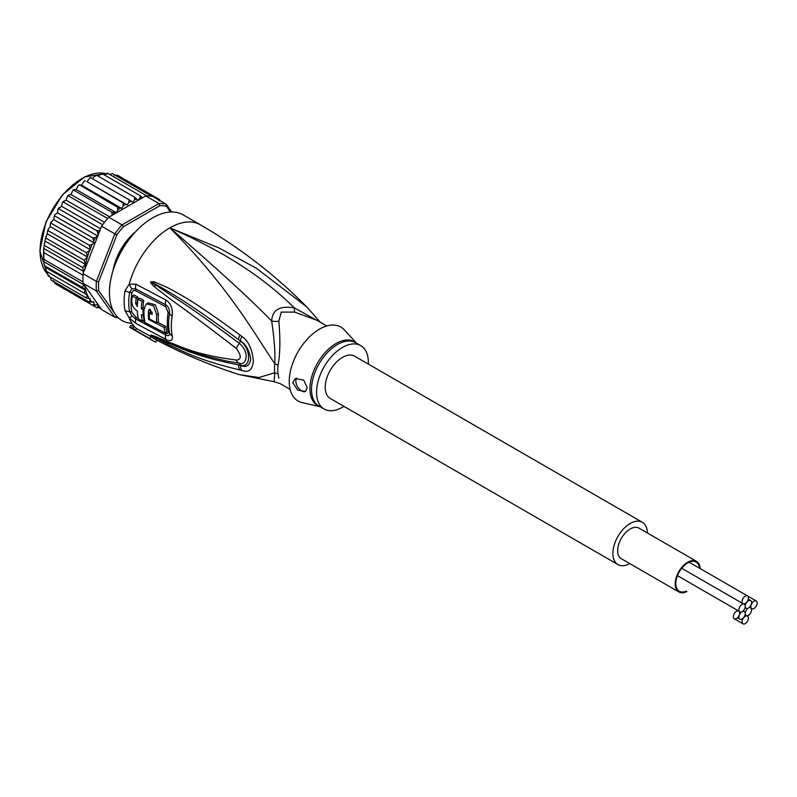 <?xml version="1.0" encoding="UTF-8"?>
<svg xmlns="http://www.w3.org/2000/svg" width="797" height="797" viewBox="0 0 797 797"><rect width="100%" height="100%" fill="white"/><g stroke="black" fill="none" stroke-linecap="round" stroke-linejoin="round"><path stroke-width="1.2" d="M745.235 613.521A4.473 2.58 120 0 0 746.161 615.573A4.473 2.58 120 0 0 749.618 614.377A4.473 2.58 120 0 0 751.571 609.874A4.473 2.58 120 0 0 750.644 607.822A4.473 2.58 120 0 0 748.403 608.041A4.473 2.58 120 0 0 745.235 613.521A4.473 2.58 120 0 0 744.308 611.478A4.473 2.58 120 0 0 742.077 611.697A4.473 2.58 120 0 0 738.909 617.177A4.473 2.58 120 0 0 739.835 619.229A4.473 2.58 120 0 0 743.282 618.034A4.473 2.58 120 0 0 745.235 613.521M748.403 608.041A4.473 2.58 120 0 0 751.571 602.562A4.473 2.58 120 0 0 750.644 600.51A4.473 2.58 120 0 0 747.197 601.715A4.473 2.58 120 0 0 745.235 606.218A4.473 2.58 120 0 0 746.161 608.26A4.473 2.58 120 0 0 748.403 608.041M738.909 609.874A4.473 2.58 120 0 0 739.835 611.917A4.473 2.58 120 0 0 742.077 611.697A4.473 2.58 120 0 0 745.235 606.218A4.473 2.58 120 0 0 744.308 604.166A4.473 2.58 120 0 0 740.861 605.371A4.473 2.58 120 0 0 738.909 609.874M742.077 601.596A4.473 2.58 120 0 0 743.003 603.648A4.473 2.58 120 0 0 746.45 602.452A4.473 2.58 120 0 0 748.403 597.949A4.473 2.58 120 0 0 747.476 595.897A4.473 2.58 120 0 0 744.029 597.092A4.473 2.58 120 0 0 742.077 601.596M742.077 621.799A4.473 2.58 120 0 0 743.003 623.842A4.473 2.58 120 0 0 746.45 622.646A4.473 2.58 120 0 0 748.403 618.143A4.473 2.58 120 0 0 747.476 616.091A4.473 2.58 120 0 0 744.029 617.296A4.473 2.58 120 0 0 742.077 621.799M733.33 616.748A4.473 2.58 120 0 0 734.256 618.801A4.473 2.58 120 0 0 737.703 617.595A4.473 2.58 120 0 0 739.656 613.092A4.473 2.58 120 0 0 738.729 611.04A4.473 2.58 120 0 0 735.282 612.245A4.473 2.58 120 0 0 733.33 616.748M750.824 606.647A4.473 2.58 120 0 0 751.75 608.699A4.473 2.58 120 0 0 755.197 607.493A4.473 2.58 120 0 0 757.15 602.99A4.473 2.58 120 0 0 756.223 600.948A4.473 2.58 120 0 0 752.776 602.143A4.473 2.58 120 0 0 750.824 606.647M696.528 561.357L638.985 528.142A17.654 10.192 120 0 0 630.158 529.009A17.654 10.192 120 0 0 618.621 544.57A17.654 10.192 120 0 0 621.331 558.727L678.875 591.942A17.654 10.192 -60 0 1 676.165 577.795A17.654 10.192 -60 0 1 687.701 562.234A17.654 10.192 -60 0 1 696.528 561.357A17.654 10.192 -60 0 1 700.164 568.58M686.944 591.484A17.654 10.192 -60 0 1 678.875 591.942M686.307 591.115A16.847 9.723 -60 0 1 679.273 591.235A16.847 9.723 -60 0 1 675.786 583.524A16.847 9.723 -60 0 1 687.701 562.901A16.847 9.723 -60 0 1 696.12 562.064A16.847 9.723 -60 0 1 699.527 568.211M617.954 564.575L330.257 398.47A24.408 14.097 -60 0 1 325.196 387.292A24.408 14.097 -60 0 1 335.856 362.725A24.408 14.097 -60 0 1 354.665 356.189L642.362 522.284A24.408 14.097 120 0 0 623.553 528.829A24.408 14.097 120 0 0 612.893 553.397A24.408 14.097 120 0 0 617.954 564.575A24.408 14.097 120 0 0 629.76 563.589M647.413 533.004A24.408 14.097 120 0 0 642.362 522.284M123.655 245.366L124.601 245.914M119.719 254.373L118.773 253.825M46.176 271.159L84.153 293.087L85.269 290.267L45.06 267.055L46.176 271.159M85.269 290.267L82.659 287.488L44.363 265.7L43.945 263.448L45.06 267.055M114.479 313.101L98.659 290.596L96.387 290.985A62.654 36.174 -60 0 1 96.188 286.302A62.654 36.174 -60 0 1 96.387 281.391L83.147 273.75L83.585 271.438L82.659 267.523L85.269 264.305L84.153 260.201L87.521 257.023L47.242 233.77L45.28 239.379L43.745 248.435L43.945 263.448M83.147 273.75A62.654 36.174 120 0 0 83.047 275.264A62.654 36.174 120 0 0 82.958 278.661A62.654 36.174 120 0 0 83.047 281.959A62.654 36.174 120 0 0 83.147 283.343L101.608 309.605L114.838 317.246L116.86 316.489L115.983 315.233M171.624 211.992L166.145 204.201L152.914 196.56A62.654 36.174 120 0 0 151.878 196.331A62.654 36.174 120 0 0 146.857 195.883A62.654 36.174 120 0 0 145.721 195.923L108.8 217.232A62.654 36.174 120 0 0 107.665 218.517A62.654 36.174 120 0 0 102.644 224.754A62.654 36.174 120 0 0 101.608 226.179L114.838 233.82L96.387 281.391L98.659 281.819L116.86 234.906L114.838 233.82A62.654 36.174 -60 0 1 122.041 224.874L123.445 226.717L159.848 205.696L158.952 203.564A62.654 36.174 -60 0 1 166.145 204.201L166.434 206.284L170.458 212.022M98.659 290.596A61.03 35.237 -60 0 1 98.659 281.819M118.364 317.824A62.654 36.174 -60 0 1 114.838 317.246L96.387 290.985L83.147 283.343M159.848 205.696A61.03 35.237 -60 0 1 166.434 206.284M108.8 217.232L122.041 224.874L158.952 203.564L145.721 195.923M116.86 234.906A61.03 35.237 -60 0 1 123.445 226.717M135.48 231.817A41.504 23.96 120 0 0 112.955 270.831M101.608 226.179L84.631 269.934A61.03 35.237 -60 0 1 87.262 257.481M83.277 272.435L84.631 269.934M99.924 307.214L97.005 307.801M58.908 285.814L96.895 307.752L97.921 306.566L97.762 304.175L95.61 305.231L92.801 305.381L93.946 303.996L93.946 301.834L89.274 302.113L90.42 298.915L86.375 297.988L87.262 294.88A61.03 35.237 -60 0 1 84.631 285.456M155.564 198.084L155.325 197.088L156.371 198.563M112.178 215.29L111.869 212.201L116.462 212.789L117.677 210.029L117.468 207.23L121.811 208.465L123.256 205.785L123.216 203.046L127.261 204.919L128.895 202.348L129.004 199.698L132.71 202.179L134.514 199.778L134.753 197.248L138.06 200.326L140.003 198.114L140.352 195.753L142.344 197.865M90.42 249.79L50.141 226.537L48.209 229.367L48.398 230.811L86.375 252.739L90.42 249.79L89.274 245.267L92.143 244.41L93.946 242.806L92.801 237.914L95.61 237.486L97.762 236.051L97.921 233.471L96.895 230.821L99.924 230.522M86.375 252.739L87.521 256.584A61.03 35.237 -60 0 1 89.374 251.095M43.925 252.669L83.047 275.264M43.925 259.364L83.047 281.959M82.659 287.488L83.585 284.649L43.745 261.645M83.585 284.649L83.277 283.792M85.269 264.305L45.06 241.093M46.176 238.273L84.153 260.201M44.682 245.606L82.659 267.523M44.473 243.364L43.646 249.361L43.586 260.519M83.585 271.438L43.745 248.435M84.153 293.087L87.262 294.88M158.912 200.934L159.42 199.459L160.366 200.864M115.426 263.787L114.559 264.614A40.687 23.492 120 0 0 113.443 269.286M124.691 245.765L123.386 245.665A40.687 23.492 120 0 0 118.892 253.436L119.64 254.522M134.384 233.023A40.687 23.492 120 0 0 130.897 236.32L130.618 237.486M98.967 307.712L101.169 308.977M114.529 175.569L117.348 175.161L159.42 199.459M112.427 173.626L151.878 196.331M109.817 174.503L112.457 173.626M107.306 173.158L107.127 174.135L107.734 173.298L146.857 195.883M107.734 173.298L104.218 174.892M101.877 173.666L101.976 174.443L102.375 173.826L140.352 195.753M102.375 173.826L99.725 174.862L98.459 176.296M92.611 178.687L94.235 176.526L96.776 175.33L134.753 197.248M90.988 177.9L129.004 199.698M91.027 177.771L89.902 177.851L86.983 181.656L127.261 204.919M86.983 181.656L123.216 203.046M85.349 180.979L84.044 181.288L81.543 185.213L79.73 184.894L78.285 185.552L76.183 189.537L74.241 189.576L72.706 190.563L71.023 194.548L68.97 194.946L67.396 196.241L66.121 200.157L62.445 202.488L61.588 206.274L57.932 209.183L57.484 212.799L54.585 214.991L54.824 215.997L92.801 237.914M121.811 208.465L81.543 185.213M116.462 212.789L76.183 189.537M79.73 184.894L117.468 207.23M109.558 216.794L71.023 194.548M74.241 189.576L73.892 190.274L111.869 212.201M104.507 222.313L66.121 200.157M68.97 194.946L68.542 195.923L107.665 218.517M100.591 228.799L61.588 206.274M64.009 200.914L63.521 202.169L102.644 224.754M97.762 236.051L57.484 212.799M59.436 207.379L58.918 208.894L96.895 230.821M87.521 295.029L47.242 271.777L48.059 275.742M49.095 275.563L48.398 276.061L86.375 297.988M50.141 277.057L51.297 280.185L89.274 302.113M53.668 280.743L54.824 283.463L92.801 305.381M93.946 242.806L53.668 219.544L54.585 214.991M53.668 219.544L51.068 222.174L51.297 223.339L89.274 245.267M51.297 223.339L50.36 223.808L50.141 226.537M48.398 230.811L47.481 231.499L47.242 233.77M319.916 322.028L294.442 307.921C279.797 305.48 272.205 309.864 271.677 321.071C274.298 338.665 275.334 352.882 274.776 363.711A16.279 7.89 -173.1 0 1 278.073 365.255A36.622 21.14 120 0 0 277.784 369.26A36.622 21.14 120 0 0 277.784 369.888A36.622 21.14 120 0 0 278.073 374.182L278.83 378.177M290.138 389.404L279.996 383.546L274.068 381.693L274.776 372.777A16.279 10.69 171.9 0 1 278.073 374.182M326.75 325.973L316.618 320.125L294.591 312.115L281.261 312.095L278.83 321.211C280.424 339.034 280.175 353.709 278.073 365.255M368.314 364.07A36.622 21.14 -60 0 0 360.772 345.619A36.622 21.14 -60 0 0 342.461 347.432A36.622 21.14 120 0 0 318.541 379.701A36.622 21.14 120 0 0 324.15 409.04A36.622 21.14 120 0 0 342.461 407.227A36.622 21.14 -60 0 0 343.905 406.35M305.55 391.417A8.139 4.702 60 0 1 299.323 389.085A8.139 4.702 60 0 1 295.856 380.986A8.139 4.702 60 0 1 296.693 378.007M307.214 387.711L305.42 391.496L297.779 390.122L292.828 382.729L295.229 378.595L303.727 380.109L307.214 387.711M148.631 319.477A60.413 34.879 -60 0 1 148.551 310.551L149.198 309.356L152.157 312.454A60.193 34.749 120 0 0 152.058 314.506L149.348 313.082A60.353 34.849 120 0 0 149.457 318.999L156.7 322.795A59.875 34.57 -60 0 1 156.7 314.815L153.592 305.839L146.469 303.886L144.078 308.15A60.632 35.008 120 0 0 145.004 322.566L164.989 332.957A59.257 34.211 -60 0 1 164.122 327.477L148.631 319.477L149.457 318.999M141.408 314.676L143.191 315.642A60.672 35.028 -60 0 1 143.081 309.724L141.308 308.758A60.751 35.068 -60 0 1 141.976 301.396L137.971 299.194A60.881 35.148 120 0 0 137.303 306.556L135.649 303.527A60.921 35.178 -60 0 1 136.207 298.208L132.302 296.016A61 35.217 120 0 0 131.734 301.326C131.904 305.51 133.766 308.738 137.313 310.999A60.881 35.148 120 0 0 138.329 318.92L142.334 321.121A60.751 35.068 -60 0 1 141.408 314.676M320.025 406.659L302.193 402.634A42.719 24.667 120 0 1 290.616 370.246A42.719 24.667 120 0 1 319.448 329.161A42.719 24.667 -60 0 1 344.244 329.809L356.648 343.238M164.122 327.477L165.866 326.471L157.607 322.267M150.314 309.316L150.284 309.555A57.962 33.464 120 0 0 150.155 312.623M152.147 312.653L151.081 312.085L149.348 313.082M146.469 303.886L148.232 302.87L155.375 304.833L158.434 313.819A57.424 33.155 120 0 0 158.434 321.789L156.7 322.795M165.866 326.471A56.806 32.797 120 0 0 166.772 331.931L164.989 332.957M143.321 315.562A58.301 33.663 120 0 0 144.108 320.095L142.334 321.121M144.018 315.164L143.191 315.642M144.018 309.186L143.081 309.724M144.815 308.728L143.032 307.762L141.308 308.758M141.976 301.396L143.739 300.379A58.301 33.663 120 0 0 143.032 307.762M143.739 300.379L139.724 298.178L137.971 299.194M137.482 303.468L137.373 302.521L135.649 303.527M136.207 298.208L137.971 297.201A58.48 33.763 120 0 0 137.373 302.521M137.971 297.201L134.065 295L132.302 296.016M320.464 322.347L306.586 306.755L256.245 268.161L218.697 247.847L169.841 227.832C238.323 257.79 272.604 286.631 294.442 307.921A16.279 2.411 -80 0 0 294.591 312.115M165.248 332.807L165.666 333.026C167.509 333.883 168.346 333.385 168.177 331.532A56.647 32.707 120 0 1 168.177 312.384L165.666 306.696L135.799 290.825C133.906 289.969 132.591 290.736 131.874 293.107A4.065 1.833 9.1 0 0 129.592 292.31L131.983 288.753A8.139 5.38 66.2 0 1 129.273 284.091L136.018 284.22L165.876 300.021C170.837 303.199 172.949 308.489 172.202 315.881A58.51 33.783 120 0 0 172.202 335.657C172.949 340.648 170.837 341.893 165.876 339.392L136.018 323.552L129.273 318.083L124.999 310.521A61.03 35.237 -60 0 1 124.143 301.525A61.03 35.237 -60 0 1 124.143 301.107A61.03 35.237 -60 0 1 124.999 290.706L129.273 284.091A61.03 35.237 -60 0 1 169.841 227.832C217.382 268.868 251.324 299.951 271.677 321.071A16.279 10.829 -178.3 0 0 278.83 321.211M144.915 322.137L142.683 320.922M138.23 318.471L135.799 317.116L131.874 312.135A4.065 2.77 -11.1 0 0 129.592 311.607L131.983 315.891L135.789 319.039L165.656 334.929C168.536 336.324 169.811 335.647 169.492 332.897A4.065 2.78 168.4 0 0 168.396 331.642A4.065 2.78 168.4 0 0 168.177 331.532M241.88 336.464C248.186 340.648 252.021 348.668 253.366 360.533C252.619 369.788 248.794 373.076 241.88 370.406L239.947 369.997A8.139 5.101 -77 0 1 238.572 364.896L240.515 365.175C251.175 368.622 251.354 349.016 240.515 341.096L238.572 339.642L240.515 341.016C245.685 343.935 249.082 349.963 250.736 359.088C249.64 365.803 246.233 367.885 240.515 365.325L238.572 364.896C193.143 356.04 179.973 347.313 169.014 343.467L154.02 336.623A8.139 3.417 -60.3 0 0 154.349 337.32L150.962 335.168A8.139 2.889 -50.1 0 0 151.131 335.188L189.865 350.989L205.945 356.09L227.095 361.161L239.359 363.193C245.735 366.132 250.736 353.181 239.359 343.328C194.289 309.834 182.623 302.87 171.445 295.438L151.131 282.018A8.139 3.636 53.4 0 1 150.962 281.67L154.319 281.829A8.139 4.593 107.2 0 0 154 283.343L167.191 290.855C177.94 297.63 190.045 303.796 238.572 339.642A8.139 3.039 125.1 0 1 239.957 335.029L241.88 336.464A8.139 3.009 125 0 0 240.515 341.016L239.359 343.328A8.139 2.511 -54.9 0 0 236.34 348.468C191.469 313.988 180.461 306.516 169.562 298.506L154.409 286.781C151.31 283.921 150.115 282.268 150.832 281.819A8.139 2.242 31.9 0 0 151.071 282.028L155.465 285.196A8.139 4.055 -49.5 0 0 154.409 286.781M150.962 335.168L150.832 335.039A8.139 5.499 -43.8 0 0 151.061 335.138L155.495 337.041A8.139 5.669 113.2 0 1 154.439 336.135L169.791 342.6C180.989 346.117 193.004 354.376 236.34 360.045A8.139 5.041 97.9 0 0 239.359 363.193L240.515 365.325A8.139 5.101 -77.4 0 0 241.88 370.406M226.278 361.001L227.095 361.161M131.983 288.753L135.789 288.932L165.656 304.793C168.536 306.576 169.811 309.495 169.492 313.54A57.274 33.066 120 0 0 169.492 332.897A8.139 5.569 168.4 0 0 172.202 335.657M154.319 281.829L168.097 287.866C179.016 294.073 191.639 299.353 239.957 335.029M236.34 360.045C241.541 359.686 241.541 355.821 236.34 348.468M150.832 335.039L154.439 336.135M239.947 369.997C194.727 359.128 181.088 349.963 169.97 345.45L154.349 337.32M156.959 340.239L155.893 342.092A63.063 36.413 -60 0 1 152.695 340.588A63.063 36.413 -60 0 1 149.786 338.566L135.4 330.267A63.063 36.413 -60 0 1 132.969 327.916L134.006 326.122A61.03 35.237 120 0 0 136.426 328.494L135.4 330.267M149.786 338.566L150.952 336.553A60.751 35.068 120 0 0 154.459 338.914C181.865 353.499 210.179 365.405 239.419 374.63L258.866 377.529L274.776 372.777A37.15 21.449 -60 0 1 274.487 367.786A37.15 21.449 -60 0 1 274.776 363.711C253.147 331.721 229.018 287.488 169.841 227.832A61.03 35.237 -60 0 1 200.356 224.814C239.777 247.648 275.194 274.965 306.586 306.755M150.952 336.553L136.426 328.494M131.983 315.891A8.139 0.528 -43.5 0 1 129.273 318.083A61.03 35.237 -60 0 0 134.006 326.122L130.698 325.535L129.682 327.298L132.969 327.916M131.943 323.383A61.03 35.237 120 0 1 109.428 292.619A61.03 35.237 -60 0 1 136.068 231.2A61.03 35.237 -60 0 1 183.091 214.851L200.356 224.814M105.762 173.577A58.998 34.062 120 0 0 62.555 195.215A58.998 34.062 120 0 0 40.089 250.925A58.998 34.062 120 0 0 40.089 251.274A58.998 34.062 120 0 0 47.402 273.949M99.715 307.343A61.03 35.237 -60 0 1 97.921 306.566M140.003 198.114A61.03 35.237 -60 0 1 142.255 197.706M134.514 199.778A61.03 35.237 -60 0 1 136.845 198.961M128.895 202.348A61.03 35.237 -60 0 1 131.266 201.153M123.256 205.785A61.03 35.237 -60 0 1 125.627 204.231M117.677 210.029A61.03 35.237 -60 0 1 120.008 208.147M112.267 215.011A61.03 35.237 -60 0 1 114.519 212.829M97.921 233.471A61.03 35.237 -60 0 1 99.715 230.632M89.374 298.815A61.03 35.237 -60 0 1 87.521 295.468M92.143 302.312A61.03 35.237 -60 0 1 90.42 300.31M95.61 305.231A61.03 35.237 -60 0 1 93.946 303.996M93.946 240.634A61.03 35.237 -60 0 1 95.61 237.486M90.42 248.395A61.03 35.237 -60 0 1 92.143 244.41M119.67 254.462L118.773 253.944L119.68 254.452M124.651 245.835L123.744 245.307L124.661 245.825M168.177 312.384A4.065 1.813 -170.6 0 1 168.396 312.504A4.065 1.813 -170.6 0 1 169.492 313.54A8.139 3.626 -170.6 0 0 172.202 315.881M124.999 310.521A8.139 5.539 -11.1 0 0 129.592 311.607A59.396 34.291 120 0 1 128.755 302.85A59.396 34.291 120 0 1 128.755 302.442A59.396 34.291 120 0 1 129.592 292.31A8.139 3.666 9 0 1 124.999 290.706M131.874 293.107A58.579 33.823 120 0 0 131.047 303.099A58.579 33.823 120 0 0 131.874 312.135M319.826 406.54A36.861 21.28 -60 0 1 311.348 378.147A36.861 21.28 -60 0 1 335.657 343.726A36.861 21.28 -60 0 1 336.015 343.517A36.861 21.28 -60 0 1 356.438 343.118M324.15 409.04L319.109 406.131A36.622 21.14 -60 0 1 313.42 377.021A36.622 21.14 -60 0 1 337.051 344.732A36.622 21.14 -60 0 1 337.41 344.513A36.622 21.14 -60 0 1 355.721 342.7L360.772 345.619M150.284 309.555L148.551 310.551M158.434 313.819L156.7 314.815M135.799 317.116A4.065 2.341 -60.8 0 1 135.789 319.039A8.139 4.682 -60.8 0 0 136.018 323.552M165.666 333.026A4.065 2.162 -63.2 0 1 165.656 334.929A8.139 4.344 -63.5 0 0 165.876 339.392M165.666 306.696A4.065 2.192 116.3 0 0 165.656 304.793A8.139 4.344 116.4 0 1 165.876 300.021M135.799 290.825A4.065 2.311 119.8 0 0 135.789 288.932A8.139 4.623 119.8 0 1 136.018 284.22M745.036 614.925L746.161 615.573M749.519 607.175L750.644 607.822M748.253 599.135L750.644 600.51M745.036 607.613L746.161 608.26M737.454 617.854L739.835 619.229M743.183 610.821L744.308 611.478M739.297 611.608L739.835 611.917M743.77 603.857L744.308 604.166M681.684 568.251L743.003 603.648M689.096 562.184L756.223 600.948M734.256 618.801L743.003 623.842M746.938 615.782L747.476 616.091M677.42 575.643L738.729 611.04M751.212 608.39L751.75 608.699M47.412 273.999L39.85 250.945L45.937 222.044L62.425 194.857L84.502 176.964L105.792 173.557M45.847 270.97L45.559 270.133M95.77 175.31L96.268 175.141M89.902 177.851L90.539 177.532M84.791 180.799L84.044 181.288M79.102 184.894L78.285 185.552M73.553 189.736L72.706 190.563M68.243 195.265L67.396 196.241M63.262 201.392L62.445 202.488M58.679 207.997L57.932 209.183M51.068 222.174L50.36 223.808M48.209 229.367L47.481 231.499M45.28 239.379L45.997 236.5M274.068 381.693L239.419 374.63M129.682 327.298L152.695 340.588"/></g></svg>
